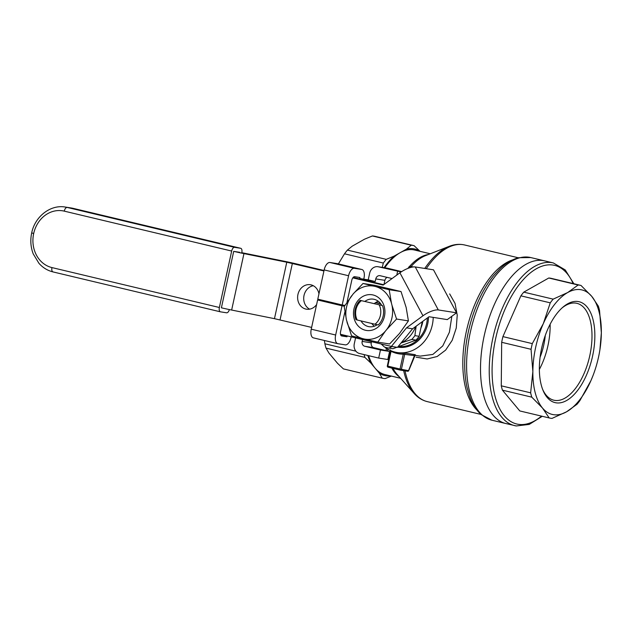 <?xml version="1.0" encoding="UTF-8"?>
<svg xmlns="http://www.w3.org/2000/svg" width="633" height="633" viewBox="0 0 633 633"><rect width="100%" height="100%" fill="white"/><g stroke="black" fill="none" stroke-linecap="round" stroke-linejoin="round"><path stroke-width="0.95" d="M433.502 269.824L456.559 312.813L438.313 309.948L415.256 266.96L433.502 269.824M412.589 328.796L406.513 327.847L391.376 346.425L397.461 347.382L412.589 328.796L429.047 316.737L447.294 319.602L456.559 312.813M406.513 327.847L422.971 315.788L399.906 272.799L383.147 285.087L352.818 277.855M233.719 251.364A12.383 0.419 12.3 0 0 243.95 253.596L286.773 262.22L323.93 270.971M391.376 346.425L340.499 334.303M311.626 327.419L274.469 318.668L231.646 310.043L243.95 253.596M380.544 303.555L375.852 302.432M318.953 293.807A12.383 10.745 -81.1 0 0 310.328 284.723A12.383 10.745 -81.1 0 0 297.945 294.472A12.383 10.745 -81.1 0 0 306.491 309.197A12.383 10.745 -81.1 0 0 316.603 304.584M318.708 300.129A12.383 10.745 -81.1 0 0 318.882 299.417M241.727 252.678L284.549 261.302A12.383 0.419 12.3 0 1 295.714 263.747L324.033 270.497M353.143 277.436L383.653 284.708M239.78 252.322L233.704 251.364L221.392 307.812A12.383 0.419 12.3 0 0 231.646 310.043M313.288 285.712A12.383 10.745 -81.1 0 0 304.03 295.421A12.383 10.745 -81.1 0 0 309.616 309.165M422.971 315.788A12.383 4.043 -28.2 0 1 438.313 309.948M399.906 272.799A12.383 4.043 -28.2 0 1 415.256 266.96M229.375 309.577A4.13 2.049 103.4 0 1 226.598 312.797L220.513 311.84A4.13 2.049 103.4 0 1 220.434 311.832L53.014 271.921L220.355 311.808M241.798 252.694L241.806 252.638A4.13 2.049 103.4 0 0 240.738 248.302A4.13 2.049 103.4 0 0 240.659 248.286L234.582 247.329A4.13 2.049 -76.6 0 0 231.67 251.048L219.366 307.496A4.13 2.049 103.4 0 0 220.434 311.832M317.79 299.156L324.159 269.919L348.577 275.743L342.208 304.971L317.79 299.156M337.579 263.716A8.261 4.091 103.4 0 0 337.429 263.668A8.261 4.091 103.4 0 0 337.27 263.637L329.975 262.497A8.261 4.091 103.4 0 0 324.159 269.919M313.533 337.887A8.261 4.091 -76.6 0 1 313.382 337.864A8.261 4.091 -76.6 0 1 311.238 329.192L317.616 299.963L342.026 305.779L335.656 335.007L311.238 329.192M344.518 306.04L317.616 299.963M329.975 262.497L354.393 268.313L361.688 269.46A8.261 4.091 103.4 0 1 361.847 269.492A8.261 4.091 103.4 0 1 363.983 278.156L363.761 279.169L359.71 278.528L359.932 277.523L354.662 276.692A4.13 2.049 -76.6 0 0 351.75 280.411L347.019 302.147M351.188 336.851L351.062 337.429A8.261 4.091 -76.6 0 1 345.246 344.858L337.951 343.711A8.261 4.091 -76.6 0 1 337.793 343.679A8.261 4.091 -76.6 0 1 335.656 335.007M344.882 311.911L340.586 331.613A4.13 2.049 -76.6 0 0 341.662 335.949A4.13 2.049 -76.6 0 0 341.741 335.965L347.011 336.788L347.201 335.901M342.026 305.779L344.447 306.158M347.011 336.788L340.878 335.332M344.914 305.399L342.208 304.971M354.393 268.313A8.261 4.091 103.4 0 0 348.577 275.743M387.135 277.373A4.13 3.584 -81.1 0 0 384.896 280.34L375.773 278.908L375.203 281.527L359.71 278.528L359.615 278.979M392.064 278.552L380.14 275.711A4.13 3.584 -81.1 0 0 379.903 275.664A4.13 3.584 -81.1 0 0 375.773 278.908M362.551 339.557L362.147 341.401A4.13 3.584 98.9 0 0 364.758 346.267L380.449 350.009L389.572 351.442L373.881 347.699A4.13 3.584 98.9 0 1 371.27 342.833L371.516 341.693M389.572 351.442L387.815 359.504L378.692 358.072L380.449 350.009M355.572 337.895L354.29 343.774A8.261 7.169 -81.1 0 0 359.512 353.499L378.692 358.072M383.994 284.462L384.896 280.34M401.646 271.604L387.531 268.242A8.261 7.169 -81.1 0 0 387.056 268.147L377.933 266.715A8.261 7.169 -81.1 0 0 369.672 273.211L368.224 279.865L375.203 281.527M363.761 279.169L368.224 279.865M401.14 271.937L378.407 266.81A8.261 7.169 -81.1 0 0 377.933 266.715M396.788 275.086L397.595 271.383M420.146 356.126L432.861 354.433L442.76 345.927L449.398 332.222L451.843 316.263M433.225 317.394A35.1 30.455 98.9 0 1 397.223 352.534A35.1 30.455 98.9 0 1 395.19 352.13A35.1 30.455 98.9 0 1 384.872 347.177M408.562 370.677L401.401 369.308L404.74 354.013A1.029 0.894 98.9 0 1 405.603 353.19L402.794 353.087A1.029 0.506 -89.9 0 1 403.253 354.195L414.069 355.572M428.509 317.133A29.68 25.755 98.9 0 1 397.674 347.113M491.944 420.217A83.611 41.454 -76.6 0 1 471.007 329.271A83.611 41.454 -76.6 0 1 530.723 257.552L518.617 257.726C512.192 259.395 505.981 263.083 499.991 268.78L493.724 275.545A82.061 40.686 103.4 0 0 468.317 331.914A82.061 40.686 103.4 0 0 467.043 387.475L469.718 396.693C472.487 404.329 476.332 410.311 481.262 414.631L491.944 420.217L505.862 423.54A83.611 41.454 -76.6 0 1 484.554 334.177A83.611 41.454 -76.6 0 1 543.051 260.559A83.611 41.454 -76.6 0 1 544.633 260.867A83.611 41.454 103.4 0 0 484.925 332.594A83.611 41.454 103.4 0 0 505.862 423.54A83.611 41.454 103.4 0 0 507.444 423.849M400.594 378.281L384.84 374.53A63.996 31.729 -76.6 0 1 375.068 368.121L379.365 373.256L382.245 378.154L343.41 368.897L337.508 363.279L328.915 353.016L326.027 348.118A68.127 33.778 103.4 0 1 324.887 343.782L324.381 340.483M338.386 263.898L344.502 253.801A68.127 33.778 103.4 0 1 347.398 250.098L352.217 246.166L364.561 239.179L372.394 235.967A68.127 33.778 103.4 0 1 375.132 236.386A68.127 33.778 103.4 0 1 375.258 236.418L413.84 245.612M382.245 378.154A68.127 33.778 103.4 0 0 382.372 378.186A68.127 33.778 103.4 0 0 385.109 378.605L391.368 376.089M364.094 354.591A68.127 33.778 103.4 0 0 364.869 357.376L326.027 348.118M355.896 351.173L324.887 343.782M384.745 267.783A63.996 31.729 -76.6 0 1 400.246 252.646L394.066 256.143L386.241 259.356A68.127 33.778 103.4 0 0 383.337 263.059L344.502 253.801M386.241 259.356L347.398 250.098M420.035 251.333L414.093 245.675A68.127 33.778 103.4 0 0 413.966 245.644A68.127 33.778 103.4 0 0 411.236 245.224L372.394 235.967M379.365 373.256A65.033 32.243 103.4 0 0 390.411 375.852M364.869 357.376L370.772 362.994L375.068 368.121A63.996 31.729 -76.6 0 1 368.612 355.667M367.836 355.485A65.033 32.243 103.4 0 0 370.772 362.994M383.337 263.059L382.229 267.395M394.066 256.143A65.033 32.243 103.4 0 0 384.081 267.68M411.236 245.224L406.418 249.157L400.246 252.646A63.996 31.729 -76.6 0 1 414.52 250.019L430.274 253.77M420.003 251.285A65.033 32.243 103.4 0 0 406.418 249.157M449.667 293.91L455.04 303.397L457.24 315.163L456.258 328.029L452.199 340.301L445.648 350.104L437.166 356.506L427.14 358.974L416.126 357.186M405.603 353.19L415.335 354.717A1.029 0.894 -81.1 0 0 414.473 355.54L408.633 370.447A1.029 0.894 98.9 0 1 407.549 371.247L400.428 370.131M390.79 350.682L391.052 351.283A1.029 0.491 116.6 0 0 391.17 350.824M376.595 302.614A16.513 14.33 98.9 0 0 376.382 302.819L380.781 303.864M374.973 324.246L378.265 324.951A16.513 14.33 -81.1 0 0 382.482 305.597L361.427 300.659A14.448 12.541 -81.1 0 0 357.202 320.013L374.973 324.246A14.448 12.541 -81.1 0 0 379.199 304.892M357.202 320.013L355.944 319.625A16.513 14.33 -81.1 0 1 360.161 300.271L361.427 300.659M376.382 302.819L375.48 302.677M411.79 339.446L415.984 340.103A31.998 27.765 -81.1 0 0 419.086 336.289L414.9 335.632A31.998 27.765 98.9 0 1 411.79 339.446L401.377 342.896M388.448 348.015L392.634 348.672A31.998 27.765 -81.1 0 0 392.966 348.728L388.773 348.071A31.998 27.765 98.9 0 1 388.448 348.015A31.998 27.765 98.9 0 1 384.453 347.034L381.185 343.996M415.628 326.573A28.904 25.083 98.9 0 1 401.1 342.912M422.266 321.706L419.086 336.289M415.984 340.103L397.856 346.892M396.82 347.28L392.966 348.728M420.937 327.815A24.774 21.498 -81.1 0 0 422.844 321.287M398.925 346.496A28.904 25.083 -81.1 0 0 426.61 323.605A28.904 25.083 -81.1 0 0 427.338 317.995M416.134 326.201L414.9 335.632M392.151 346.552L388.773 348.071M539.363 369.443A49.793 24.687 103.4 0 0 550.132 324.254M520.041 410.999A68.127 33.778 -76.6 0 1 519.915 410.967A68.127 33.778 -76.6 0 1 519.788 410.936L549.167 417.938A68.127 33.778 -76.6 0 0 549.294 417.97A68.127 33.778 -76.6 0 0 552.031 418.389L566.543 411.806A63.996 31.729 -76.6 0 1 542.489 408.032A63.996 31.729 -76.6 0 1 532.859 371.539L530.644 392.824A68.127 33.778 -76.6 0 0 531.783 397.16L542.489 408.032L549.167 417.938M580.762 285.396L551.636 278.457A68.127 33.778 -76.6 0 0 551.509 278.425A68.127 33.778 -76.6 0 0 548.771 278.006L523.776 292.137A68.127 33.778 -76.6 0 0 520.88 295.84L502.919 336.614A68.127 33.778 -76.6 0 0 501.676 342.303L501.265 385.821A68.127 33.778 -76.6 0 0 502.412 390.157L531.783 397.16M501.265 385.821L530.644 392.824M599.934 349.582L601.35 332.816A63.996 31.729 -76.6 0 1 599.839 350.207A63.996 31.729 -76.6 0 1 595.424 368.699A63.996 31.729 -76.6 0 1 590.921 380.647L579.923 400.554A68.127 33.778 -76.6 0 1 577.027 404.258L566.543 411.806A63.996 31.729 -76.6 0 0 590.921 380.647L592.994 375.622M598.399 306.237A68.127 33.778 -76.6 0 1 599.546 310.574L601.35 332.816A63.996 31.729 -76.6 0 0 591.72 296.331L581.015 285.459A68.127 33.778 -76.6 0 0 580.888 285.428A68.127 33.778 -76.6 0 0 578.151 285.008L567.666 292.557A63.996 31.729 -76.6 0 1 591.72 296.331L598.399 306.237M548.771 278.006L578.151 285.008M523.776 292.137L553.155 299.14A68.127 33.778 -76.6 0 0 550.259 302.843L543.288 323.708A63.996 31.729 -76.6 0 1 567.666 292.557L553.155 299.14M520.88 295.84L550.259 302.843M502.919 336.614L532.29 343.616A68.127 33.778 -76.6 0 0 531.055 349.305L532.859 371.539A63.996 31.729 -76.6 0 1 543.288 323.708L532.29 343.616M501.676 342.303L531.055 349.305M502.412 390.157L519.788 410.936M556.067 402.817A51.851 25.708 -76.6 0 1 542.956 390.189A51.851 25.708 -76.6 0 1 562.697 307.361A51.851 25.708 -76.6 0 1 594.64 341.804A51.851 25.708 -76.6 0 1 556.067 402.817M545.266 335.514A41.287 20.47 -76.6 0 1 540.099 357.202M561.906 308.073A49.793 24.687 -76.6 0 1 575.959 303.144A49.793 24.687 -76.6 0 1 576.908 303.334A49.793 24.687 -76.6 0 1 589.592 356.545A49.793 24.687 -76.6 0 1 554.761 400.38A49.793 24.687 -76.6 0 1 553.82 400.198A49.793 24.687 -76.6 0 1 542.568 389.2M385.315 331.225L377.759 342.121L389.611 343.98L399.51 333.449L408.412 320.891L406.157 307.464L401.037 291.568L374.855 285.325L363.01 283.465L375.867 286.63A26.863 23.31 98.9 0 1 391.439 303.136L391.969 305.241A26.863 23.31 98.9 0 1 386.66 329.571L385.315 331.225A26.863 23.31 98.9 0 1 364.434 339.043L351.576 335.886L346.457 319.981L344.202 306.554L353.111 293.997L363.01 283.465M377.759 342.121L364.434 339.043M374.182 303.698A13.934 12.09 98.9 0 1 378.265 301.261M374.356 326.193A13.934 12.09 98.9 0 1 371.769 323.479M364.822 301.466A13.934 12.09 98.9 0 1 373.399 299.164A13.934 12.09 98.9 0 1 381.739 305.438M377.205 324.721A13.934 12.09 98.9 0 1 369.079 326.699A13.934 12.09 98.9 0 1 361.016 320.915M391.969 305.241L396.567 319.032L408.412 320.891M396.567 319.032L386.66 329.571M354.076 318.28A18.064 15.675 98.9 0 1 373.059 294.97A18.064 15.675 98.9 0 1 380.504 324.579A18.064 15.675 98.9 0 1 354.076 318.28M353.111 293.997A26.863 23.31 98.9 0 1 373.992 286.179M346.457 319.981A26.863 23.31 98.9 0 1 351.766 295.651M362.559 338.592A26.863 23.31 98.9 0 1 346.987 322.086M375.867 286.63L389.184 289.708L401.037 291.568M389.184 289.708L391.439 303.136M292.359 263.447L280.047 319.894M286.773 262.22L274.469 318.668M32.22 233.031L33.676 233.545A28.904 25.083 98.9 0 0 51.938 267.585C51.526 270.054 51.914 271.502 53.085 271.937M71.323 208.004L73.238 208.384A33.035 28.667 -81.1 0 0 71.323 208.004L65.239 207.046C50.442 204.356 34.847 216.644 31.682 232.984L31.682 232.984C30.155 240.224 30.677 247.194 33.233 253.912L38.961 263.344C42.87 267.719 47.562 270.584 53.022 271.921M65.239 207.046A33.035 28.667 98.9 0 1 67.153 207.426L234.582 247.329M240.659 248.286L73.238 208.384L67.153 207.426C65.872 207.474 64.906 208.716 64.249 211.137L231.67 251.048M51.938 267.585L219.366 307.496M33.676 233.545A28.904 25.083 98.9 0 1 64.249 211.137M73.381 208.415L240.738 248.302M337.27 263.637L361.688 269.46M364.758 346.267L373.881 347.699M370.574 281.59L370.74 280.83M387.531 268.242L378.407 266.81M362.147 341.401L371.27 342.833M402.794 353.087A35.1 30.455 98.9 0 1 398.743 352.771L397.223 352.534M399.217 376.746A63.996 31.729 -76.6 0 1 391.827 368.089M388.559 360.272A63.996 31.729 -76.6 0 1 388.037 358.5M386.383 350.674A63.996 31.729 -76.6 0 1 386.027 348.015M407.842 268.432A63.996 31.729 -76.6 0 1 408.847 267.229M409.543 266.43A63.996 31.729 -76.6 0 1 428.351 254.529M387.507 348.973A64.542 32.006 103.4 0 0 387.776 351.006M388.63 355.762A64.542 32.006 103.4 0 0 389.105 357.78M393.022 368.374A64.542 32.006 103.4 0 0 397.113 374.38L414.109 393.425C417.859 397.643 422.251 400.38 427.283 401.623A80.518 39.919 -76.6 0 1 405.009 370.851M424.759 268.455A79.972 39.65 103.4 0 1 449.161 246.356L425.4 255.685A64.542 32.006 103.4 0 0 411.062 266.548M403.664 370.637A79.972 39.65 103.4 0 0 414.109 393.425M426.231 268.685A80.518 39.919 -76.6 0 1 464.622 244.979C459.566 243.824 454.415 244.283 449.161 246.356M512.493 259.949A80.518 39.919 103.4 0 0 476.578 300.319A80.518 39.919 103.4 0 0 466.355 331.391A80.518 39.919 103.4 0 0 476.76 409.86M413.484 266.936L410.081 266.398L412.716 267.031M409.227 267.925L409.353 267.332L410.35 267.569M408.989 267.205L409.353 267.332A1.029 0.514 -76.6 0 1 410.081 266.398A1.029 0.894 -81.1 0 0 410.018 266.39A1.029 1.029 0 0 0 408.855 267.189L408.649 268.123M400.27 370.099L388.1 367.195A1.029 0.514 -76.6 0 1 388.084 367.195A1.029 0.514 -76.6 0 1 387.815 366.111L400.024 369.023A1.029 0.514 103.4 0 0 400.293 370.107A1.029 0.894 -81.1 0 0 401.401 369.308L400.024 369.023L403.253 354.195A36.128 31.349 98.9 0 1 391.052 351.283L387.815 366.111L387.317 365.969L390.632 350.745M387.317 365.969A1.029 1.029 0 0 0 388.084 367.195L400.293 370.107A1.029 0.514 103.4 0 0 400.309 370.107A1.029 1.029 0 0 0 400.373 370.123L407.605 371.255A1.029 1.029 0 0 0 408.728 370.614L415.28 354.891L414.496 354.923M516.164 425.93A83.611 41.454 -76.6 0 1 514.582 425.613A83.611 41.454 -76.6 0 1 493.273 336.258A83.611 41.454 -76.6 0 1 551.77 262.632A83.611 41.454 -76.6 0 1 553.353 262.948L530.723 257.552M541.531 416.118A81.546 40.433 -76.6 0 1 518.348 424.324A81.546 40.433 -76.6 0 1 502.895 314.395A81.546 40.433 -76.6 0 1 573.126 283.576M337.429 263.668L361.847 269.492M337.793 343.679L313.382 337.864M414.75 355.279L420.177 356.134M382.372 378.186L343.537 368.928M413.966 245.644L375.132 236.386M518.364 257.789L464.622 244.979M481.033 414.433L427.283 401.623M413.499 266.936L410.018 266.39M390.474 349.962L390.648 350.737M505.862 423.54L516.291 425.954L529.235 424.419L542.275 416.3M519.915 410.967L549.294 417.97M551.509 278.425L580.888 285.428M573.87 283.758L565.229 269.927L553.353 262.948"/></g></svg>
